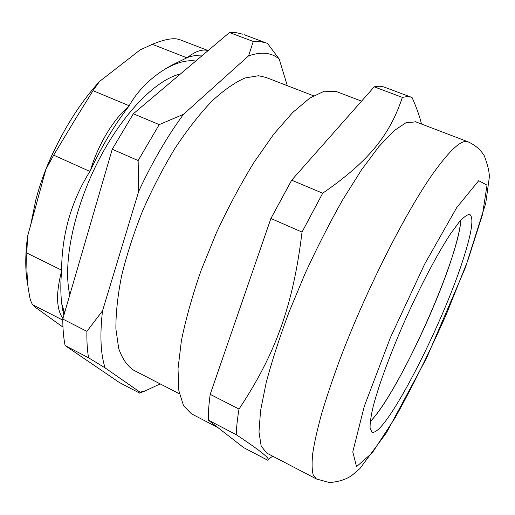 <?xml version="1.0" encoding="UTF-8"?>
<svg xmlns="http://www.w3.org/2000/svg" width="515" height="515" viewBox="0 0 515 515"><rect width="100%" height="100%" fill="white"/><g stroke="black" fill="none" stroke-linecap="round" stroke-linejoin="round"><path stroke-width="0.77" d="M460.848 220.156C458.408 260.23 398.591 393.196 370.221 421.605C392.926 398.507 437.415 306.811 453.985 251.069C457.938 238.027 460.223 227.72 460.848 220.156M195.777 61.021C187.711 59.856 178.454 62.019 168.012 67.51L165.032 69.184M61.774 303.863L64.568 312.863M180.437 73.98C155.987 79.497 121.971 114.053 97.612 162.302C73.233 210.513 62.676 264.736 69.821 294.838M29.806 297.483L29.812 297.509C30.765 301.281 31.782 303.728 32.876 304.841L35.741 307.597L62.959 327.122M27.984 286.25C25.151 272.326 25.023 255.678 27.578 236.314L26.806 253.02C26.632 266.834 27.089 278.473 28.171 287.937L29.812 297.509M45.867 169.422C60.255 134.376 78.126 105.066 99.492 81.492L93.022 90.659L74.842 120.008L53.669 155.163L45.867 169.422L27.578 236.314M208.131 50.579L179.484 39.558L176.523 38.876C170.639 38.232 162.573 40.041 152.331 44.316L140.151 49.91L99.492 81.492M62.907 318.566C56.277 309.032 55.839 293.222 61.581 271.148L61.594 270.143C61.884 234.042 71.315 201.133 89.893 171.418L90.415 170.574C97.773 145.108 113.384 119.222 128.821 106.322L129.149 105.736C138.838 88.812 153.09 75.28 171.913 65.135L187.55 57.461C195.436 51.204 202.292 48.919 208.099 50.605M62.032 304.925L63.886 315.206C60.828 303.303 60.062 288.619 61.581 271.148M90.415 170.574C101.687 146.35 114.491 124.933 128.821 106.322M187.55 57.461C192.996 55.678 198.056 54.912 202.723 55.15M30.7 224.907L35.863 199.749C41.174 179.716 48.867 160.101 58.929 140.891M217.922 427.611L191.451 413.803L183.514 405.691L178.847 390.653L178.016 368.759L181.415 340.602C185.799 319.055 192.333 295.745 201.011 270.665L216.416 232.754C228.151 207.577 240.666 184.145 253.953 162.444L273.735 134.196L292.649 112.528L309.727 98.146L324.257 91.194L336.656 91.651M421.502 124.044C419.731 116.519 416.584 107.674 412.058 97.509L384.615 87.235M322.699 193.209L291.67 180.186L374.218 86.842L402.37 97.399C390.222 133.675 370.504 160.204 322.699 193.209L302.028 232.065C293.022 306.702 274.971 354.854 239.012 409.065L210.197 394.342L270.903 218.482L302.028 232.065M267.684 460.21L243.64 447.612L208.305 420.131L236.243 434.679C258.794 449.679 269.403 457.964 268.077 459.541L267.684 460.21M208.305 420.131C208.227 412.695 208.858 404.095 210.197 394.342M270.903 218.482L291.67 180.186M374.218 86.842L379.304 86.192L383.739 86.906M236.243 434.679C236.462 427.321 237.389 418.779 239.012 409.065M402.37 97.399L407.05 96.575L411.079 97.129M464.388 255.446C444.303 321.431 385.091 437.615 372.036 432.104L370.105 428.338C369.892 423.452 370.942 416.069 373.259 406.181C378.931 384.505 391.072 351.655 406.226 317.62C421.585 283.662 438.168 252.498 450.76 233.488L459.11 222.158C463.764 217.008 467.298 214.446 469.725 214.472C473.852 217.291 472.068 230.945 464.388 255.446M316.223 478.886L266.706 453.058L261.182 446.093L258.981 431.956L260.558 410.648L266.178 382.677C271.92 361.041 279.568 337.422 289.134 311.813L305.414 272.841C317.446 246.801 329.903 222.403 342.79 199.659L361.536 169.821L378.866 146.601L393.93 130.797L406.161 122.589L415.888 121.901M139.758 393.177L119.235 382.42L65.09 345.559L88.561 357.783L105.099 367.897L140.054 392.198L139.758 393.177M86.9 331.351L62.772 319.03L112.244 149.241L138.142 160.545L138.728 191.31L102.517 310.841L86.9 331.351C86.707 341.22 87.26 350.033 88.561 357.783M159.212 124.617L133.353 113.77L229.478 32.542L253.251 41.458L248.578 55.858L183.501 114.304L159.212 124.617L138.142 160.545M287.299 85.677L279.207 59.083L267.562 43.472L244.168 34.717M65.09 345.559C63.564 337.756 62.791 328.911 62.772 319.03M112.244 149.241L133.353 113.77M229.478 32.542L236.475 32.741L242.861 34.228M253.251 41.458L259.953 41.522L266.03 42.893M248.578 55.858C261.363 51.474 271.572 52.549 279.207 59.083M138.728 191.31C152.195 162.302 167.118 136.636 183.501 114.304M105.099 367.897C100.605 353.985 99.743 334.969 102.517 310.841M160.139 383.881L145.436 390.814L140.054 392.198M179.413 393.833L133.778 370.266C127.289 366.036 122.261 358.775 118.695 348.475L115.894 328.969C115.778 313.294 117.723 295.41 121.714 275.319C126.902 254.32 133.932 232.677 142.797 210.403C152.556 188.31 163.371 167.484 175.248 147.927C187.434 129.619 199.633 114.034 211.852 101.178C223.774 90.17 234.827 82.439 245.011 77.984L258.511 75.737L265.824 77.379M32.876 304.841L62.779 320.13M61.594 270.143L26.806 253.02M53.669 155.163L89.893 171.418M129.149 105.736L93.022 90.659M152.331 44.316L186.816 57.783M456.734 207.571L478.686 180.707L487.023 185.13L482.504 214.568L467.897 260.32L446.421 314.163C429.71 351.758 412.657 386.218 395.269 417.536L372.294 452.814L356.56 466.635L352.781 451.822L364.343 406.161L390.46 337.467L424.585 264.221L456.734 207.571M415.245 121.656L467.749 141.702C475.042 144.889 480.566 149.608 484.319 155.852C487.975 165.624 489.623 172.931 489.25 177.778L485.742 203.238L465.393 267.62L426.504 358.24L386.424 432.832L359.85 468.644L351.726 475.564C345.784 479.581 338.355 481.905 329.446 482.536L316.429 478.995L313.165 474.83C311.897 469.97 311.762 462.779 312.747 453.252C314.427 442.391 317.343 429.375 321.489 414.208C326.33 397.928 332.291 380.147 339.366 360.867C365.328 291.49 406.264 210.699 434.19 171.888C450.432 149.556 461.62 139.494 467.749 141.702L468.27 141.902M168.012 67.51L171.913 65.135M272.725 456.2L268.077 459.541M361.556 101.159L335.793 91.322M145.436 390.814L140.144 392.9M313.487 95.796L264.884 77.018"/></g></svg>
